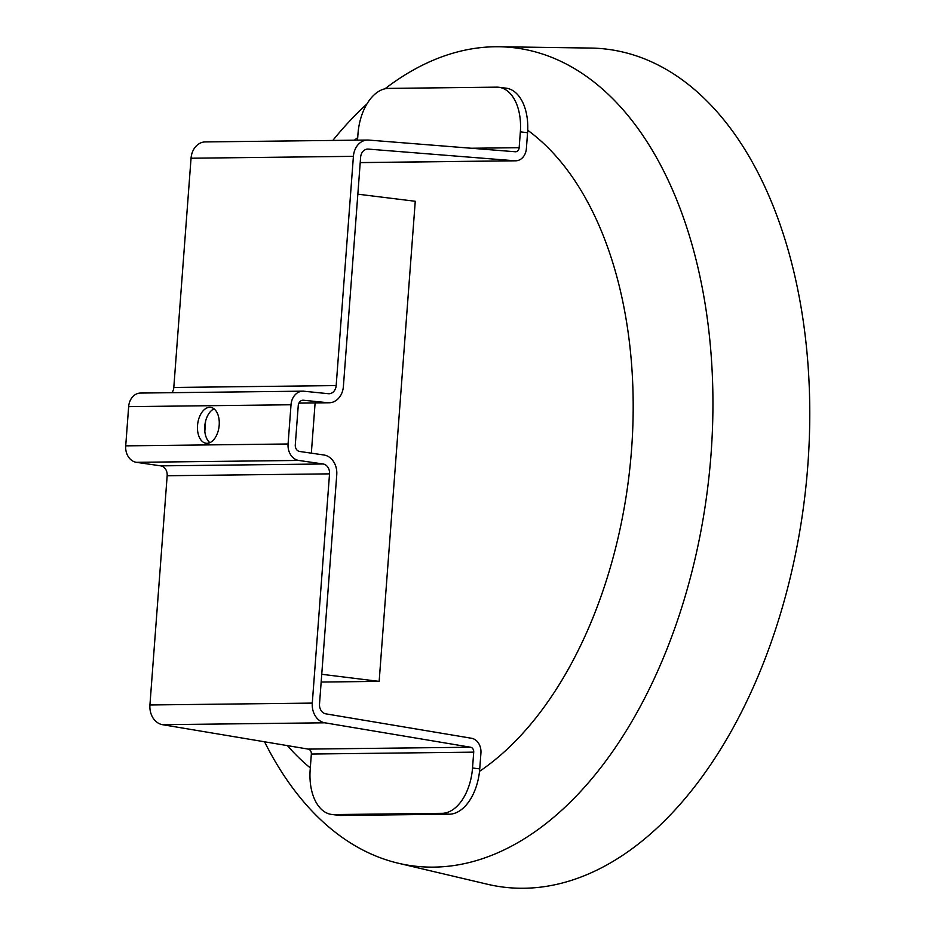 <?xml version="1.0" encoding="UTF-8"?>
<svg xmlns="http://www.w3.org/2000/svg" width="935" height="935" viewBox="0 0 935 935"><rect width="100%" height="100%" fill="white"/><g stroke="black" fill="none" stroke-linecap="round" stroke-linejoin="round"><path stroke-width="1.4" d="M479.515 771.352A45.231 26.905 -83 0 0 479.737 768.886L480.929 753.049A13.569 10.869 89.3 0 0 471.497 738.264L325.801 713.837A9.046 7.246 -90.7 0 1 319.513 703.985L336.752 474.758A18.092 14.492 89.3 0 0 323.919 454.994L299.562 451.453A6.031 4.827 -90.7 0 1 295.285 444.873L298.242 405.65A6.031 4.827 -90.7 0 1 302.975 400.215A6.031 4.827 -90.7 0 1 303.419 400.238L327.846 402.716A18.092 14.492 89.3 0 0 329.155 402.775A18.092 14.492 89.3 0 0 343.39 386.471L360.618 157.244A9.046 7.246 -90.7 0 1 367.735 149.086A9.046 7.246 -90.7 0 1 368.261 149.097L514.916 160.785A13.569 10.869 89.3 0 0 515.711 160.808A13.569 10.869 89.3 0 0 526.382 148.583L527.574 132.735A45.231 26.905 -83 0 0 527.714 130.269A45.231 26.905 -83 0 0 506.057 88.159L498.834 87.271A45.231 26.905 97 0 1 520.351 131.847L519.159 147.695A4.523 3.623 -90.7 0 1 515.606 151.774A4.523 3.623 -90.7 0 1 515.337 151.762L368.682 140.075A18.092 14.492 89.3 0 0 367.63 140.04A18.092 14.492 89.3 0 0 353.407 156.344L336.168 385.582A9.046 7.246 -90.7 0 1 329.05 393.728A9.046 7.246 -90.7 0 1 328.395 393.705L303.968 391.227A15.077 12.085 89.3 0 0 302.87 391.169A15.077 12.085 89.3 0 0 291.019 404.761L288.073 443.985A15.077 12.085 89.3 0 0 298.768 460.441L323.113 463.982A9.046 7.246 -90.7 0 1 329.529 473.858L312.29 703.097A18.092 14.492 89.3 0 0 324.866 722.802L470.562 747.229A4.523 3.623 -90.7 0 1 473.718 752.149L472.526 767.997A45.231 26.905 97 0 1 442.08 813.321L449.291 814.21A45.231 26.905 -83 0 0 479.515 771.352A349.503 207.897 -83 0 0 631.569 449.338A349.503 207.897 -83 0 0 527.714 130.269M357.696 137.644A349.503 207.897 -83 0 0 354.353 140.192M287.407 745.616A349.503 207.897 -83 0 0 310.303 767.904M264.547 741.782A412.206 245.192 -83 0 0 398.275 863.227L487.497 884.265A422.164 251.106 -83 0 0 523.682 888.25A422.164 251.106 -83 0 0 807.583 468.482A422.164 251.106 -83 0 0 590.768 48.059L499.103 46.75A412.206 245.192 -83 0 0 495.281 46.75A412.206 245.192 -83 0 0 384.975 88.802M398.275 863.227A412.206 245.192 -83 0 0 433.606 867.119A412.206 245.192 -83 0 0 710.799 457.262A412.206 245.192 -83 0 0 499.103 46.75M366.952 103.96A412.206 245.192 -83 0 0 332.825 140.437M357.848 194.176L415.257 201.27L379.154 681.381L321.745 674.287M321.161 682.047L379.154 681.381M205.583 421.206L204.823 431.444M315.107 402.938L311.332 453.171M214.057 408.852A18.092 10.764 -83 0 0 204.905 424.887A18.092 10.764 -83 0 0 209.884 442.664M207.009 443.319A18.092 10.764 97 0 1 206.144 443.272A18.092 10.764 97 0 1 197.601 424.712A18.092 10.764 97 0 1 209.72 407.309A18.092 10.764 97 0 1 210.585 407.356A18.092 10.764 97 0 1 219.129 425.904A18.092 10.764 97 0 1 207.009 443.319M341.053 815.46L333.83 814.572A45.231 26.905 97 0 1 331.68 814.455L338.891 815.343A45.231 26.905 -83 0 0 341.053 815.46L449.291 814.21M331.68 814.455A45.231 26.905 97 0 1 310.163 769.879L311.343 754.031A4.523 3.623 89.3 0 0 308.199 749.099L162.503 724.683A18.092 14.492 -90.7 0 1 149.927 704.967L167.166 475.74A9.046 7.246 89.3 0 0 160.75 465.864L136.405 462.322A15.077 12.085 -90.7 0 1 125.711 445.855L128.656 406.643A15.077 12.085 -90.7 0 1 140.507 393.051L302.87 391.169M171.946 392.688A9.046 7.246 89.3 0 0 173.805 387.464L191.044 158.225A18.092 14.492 -90.7 0 1 205.268 141.921L367.63 140.04M357.509 140.156L357.988 133.728A45.231 26.905 97 0 1 388.434 88.404L496.672 87.154A45.231 26.905 97 0 1 498.834 87.271M333.83 814.572L442.08 813.321M479.737 768.886L472.526 767.997M520.351 131.847L527.574 132.735M471.24 148.244L519.159 147.695M298.931 403.055L327.846 402.716M302.543 400.25L303.419 400.238M311.343 754.031L473.718 752.149M308.199 749.099L470.562 747.229M162.503 724.683L324.866 722.802M149.927 704.967L312.29 703.097M167.166 475.74L329.529 473.858M160.75 465.864L323.113 463.982M136.405 462.322L298.768 460.441M125.711 445.855L288.073 443.985M128.656 406.643L291.019 404.761M173.805 387.464L336.168 385.582M191.044 158.225L353.407 156.344M360.22 162.573L514.916 160.785M367.21 149.109L368.261 149.097M298.896 403.125L329.155 402.775M360.22 162.62L515.711 160.808"/></g></svg>
